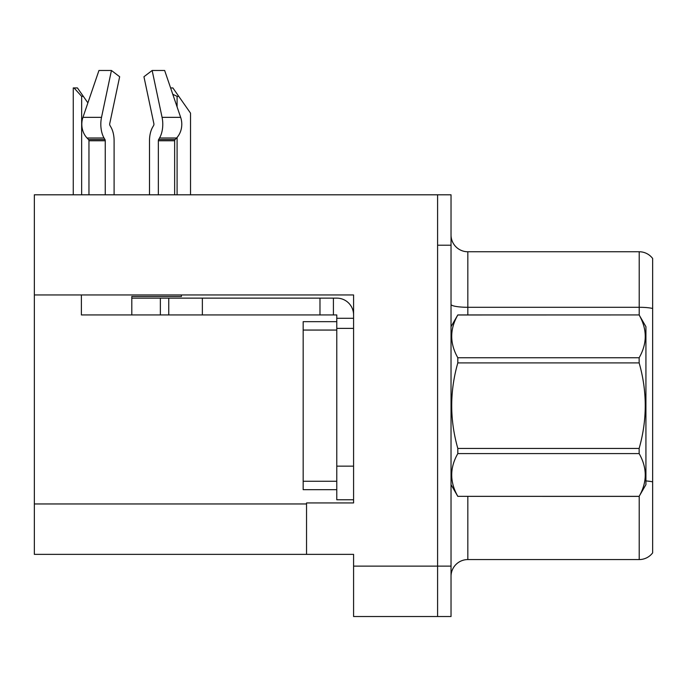 <?xml version="1.0" encoding="UTF-8"?>
<svg xmlns="http://www.w3.org/2000/svg" width="687" height="687" viewBox="0 0 687 687"><rect width="100%" height="100%" fill="white"/><g stroke="black" fill="none" stroke-linecap="round" stroke-linejoin="round"><path stroke-width="1.03" d="M353.582 328.377L353.582 466.155L336.776 466.155L336.776 499.758L353.582 499.758L353.582 466.155L353.582 502.944L306.539 502.944L306.539 554.357L34.35 554.357L34.35 294.946L353.582 294.946L353.582 328.377L336.776 328.377L336.776 314.938L319.979 314.938L319.979 298.132L336.776 298.132A16.806 16.806 0 0 1 353.582 314.947M306.539 554.357L353.582 554.357L353.582 616.522L437.593 616.522L437.593 566.122L437.593 616.522L451.033 616.522L451.033 566.122L437.593 566.122L437.593 194.807L34.35 194.807L34.35 294.946M451.033 576.367A16.806 16.806 0 0 1 467.83 559.57L639.211 559.57L639.211 496.272M437.593 194.807L451.033 194.807L451.033 245.207L437.593 245.207L437.593 566.122L353.582 566.122M652.65 258.484A16.806 16.806 0 0 0 639.211 251.76A16.806 16.806 0 0 1 652.65 258.484L652.65 552.846A16.806 16.806 0 0 1 639.211 559.57M451.033 245.207L451.033 566.122M652.65 308.463L652.65 309.631L652.65 308.463A16.806 2.92 180 0 0 639.211 307.295L639.211 251.76L467.83 251.76A16.806 16.806 0 0 1 451.033 234.963A16.806 16.806 0 0 0 467.83 251.76L467.83 314.938M158.353 194.807L158.353 140.775A1.683 0.885 90 0 1 158.645 139.521L159.539 138.001A18.48 9.738 -90 0 0 162.072 117.348L152.153 70.478L164.648 70.478L180.655 117.348L164.648 70.478L170.616 87.945L172.884 87.945L178.766 96.352L177.091 96.352L172.78 94.282M190.531 194.807L190.531 113.149L178.766 96.352M74.041 87.945L77.451 87.945L83.333 96.352L81.659 96.352L74.041 87.945L73.26 87.945L73.26 194.807M83.333 96.352L87.893 102.861M153.63 125.489A1.683 0.885 90 0 0 153.862 123.608A1.683 0.885 90 0 1 153.63 125.489A1.683 0.885 90 0 0 153.862 123.608A1.683 0.885 90 0 1 153.63 125.489L152.737 127.018A18.48 9.738 -90 0 0 149.5 140.775L149.5 194.807M181.437 294.946L181.437 296.458L131.801 296.458L131.801 298.132L168.762 298.132L168.762 314.938L81.392 314.938L81.392 294.946M162.072 117.348L180.655 117.348A18.48 15.707 90 0 1 176.568 138.001L175.116 139.521A1.683 1.426 -90 0 0 174.644 140.775L174.644 194.807M114.102 194.807L114.102 140.775A18.48 9.738 90 0 0 110.865 127.018L109.972 125.489A1.683 0.885 -90 0 1 109.74 123.608L119.658 76.738L111.44 70.478L101.521 117.348A18.48 9.738 90 0 0 104.055 138.001L104.956 139.521A1.683 0.885 -90 0 1 105.248 140.775L105.248 194.807M88.958 194.807L88.958 140.775A1.683 1.426 90 0 0 88.477 139.521L87.034 138.001A18.48 15.707 -90 0 1 82.947 117.348L98.954 70.478L111.44 70.478M109.74 123.608A1.683 0.885 -90 0 0 109.972 125.489L110.865 127.018M152.153 70.478L143.944 76.738L153.862 123.608M104.055 138.001L87.034 138.001L88.477 139.521L104.956 139.521M168.762 298.132L319.979 298.132M168.762 314.938L319.979 314.938M336.776 499.758L353.582 499.758M333.418 314.938L333.418 298.132M353.582 318.296L336.776 318.296M336.776 466.155L336.776 321.662L303.173 321.662L303.173 489.676L336.776 489.676M451.033 326.694L457.817 314.938L639.142 314.938L645.926 326.694L645.926 484.636L639.142 496.349C647.274 482.154 647.274 467.899 639.142 453.583L457.817 453.583C449.684 467.778 449.684 482.034 457.817 496.349L639.142 496.392M639.142 314.938L457.817 314.99C449.684 329.185 449.684 343.44 457.817 357.755L457.817 362.899C449.684 391.341 449.684 419.851 457.817 448.431L457.817 453.583M457.817 357.755L639.142 357.755C647.274 343.552 647.274 329.296 639.142 314.99M639.142 357.755L639.142 362.899L457.817 362.899M457.817 448.431L639.142 448.431C647.274 419.851 647.274 391.341 639.142 362.899M639.142 448.431L639.142 453.583M451.033 484.636L457.817 496.392M457.817 496.349L639.142 496.349M34.35 503.957L306.539 503.957M467.83 496.392L467.83 559.57M639.211 315.058L639.211 307.295L467.83 307.295A16.806 2.92 0 0 1 451.033 304.384M652.65 481.862A16.806 2.92 180 0 0 645.926 480.934M177.091 194.807L177.091 137.417M177.091 106.914L177.091 96.352M81.659 194.807L81.659 96.352M131.801 314.938L131.801 298.132M174.644 140.775L158.353 140.775M105.248 140.775L88.958 140.775M101.521 117.348L82.947 117.348M176.568 138.001L159.539 138.001M175.116 139.521L158.645 139.521M202.364 314.938L202.364 298.132M160.363 314.938L160.363 298.132M303.173 481.269L336.776 481.269M303.173 330.061L336.776 330.061"/></g></svg>
